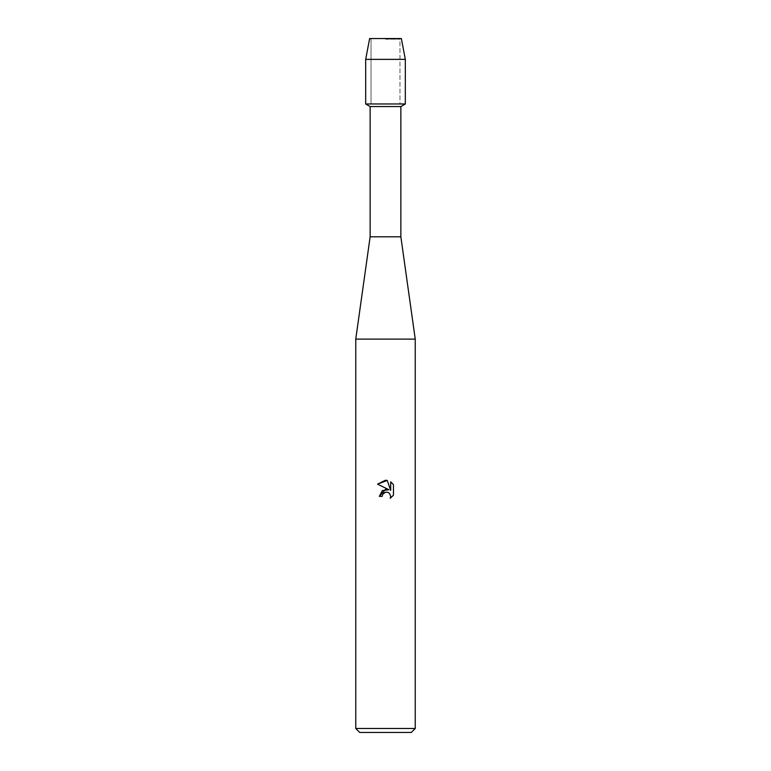 <?xml version="1.0" encoding="UTF-8"?>
<svg xmlns="http://www.w3.org/2000/svg" width="771" height="771" viewBox="0 0 771 771"><rect width="100%" height="100%" fill="white"/><g stroke="black" fill="none" stroke-linecap="round" stroke-linejoin="round"><path stroke-width="0.58" stroke-dasharray="3.85 2.89" d="M385.5 39.176L399.966 39.176L385.5 39.176M401.363 38.55L369.637 38.55L401.363 38.55L399.966 39.176L399.966 103.979L365.676 103.979L399.966 103.979L399.966 39.176L401.363 38.55M400.862 106.552L370.138 106.552M405.324 103.979L385.5 103.979L405.324 103.979M400.862 236.803L370.138 236.803M415.241 339.115L355.759 339.115M415.241 728.489L355.759 728.489M411.271 732.45L359.729 732.45M393.451 495.194L393.451 484.641M379.342 496.37L382.156 496.37M377.549 484.149L388.912 489.749M382.609 494.433L383.601 493.141M390.695 481.846L390.695 490.404L387.225 480.42M405.324 59.367L365.676 59.367M371.034 39.176L371.034 103.979L371.034 39.176L369.637 38.55L371.034 39.176"/><path stroke-width="1.16" d="M401.363 38.55L369.637 38.55L401.363 38.55L405.324 59.367L405.324 103.979L385.5 103.979L405.324 103.979L400.862 106.552L400.862 236.803L415.241 339.115L415.241 728.489L355.759 728.489L359.729 732.45L411.271 732.45L415.241 728.489M400.862 236.803L370.138 236.803L370.138 106.552L400.862 106.552M370.138 236.803L355.759 339.115L415.241 339.115M382.156 496.37L382.609 494.433L382.156 496.37L379.342 496.37L385.5 489.334L388.912 489.749L377.549 484.149L385.5 480.227L387.225 480.42L390.695 490.404L390.695 481.846M393.451 484.641L390.695 481.856L393.451 484.641L393.451 495.194L390.251 498.259L390.704 496.351L389.451 493.324L388.073 492.399L385.5 492.177L388.073 492.399L389.451 493.324L390.704 496.351L390.251 498.259L393.451 495.194M388.912 489.749L382.358 490.549L379.342 496.37M383.601 493.141L385.481 492.177L382.609 494.433M387.225 480.42L377.549 484.149M369.637 38.55L365.676 59.367L365.676 103.979L385.5 103.979L365.676 103.979L370.138 106.552M365.676 59.367L405.324 59.367M355.759 339.115L355.759 728.489"/></g></svg>
